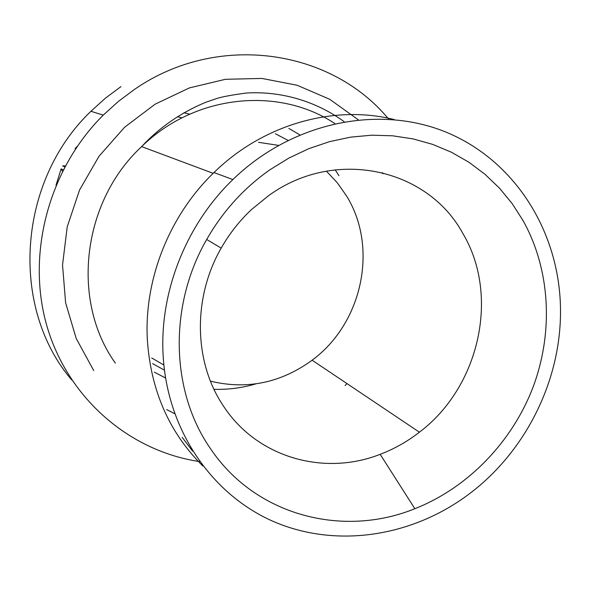 <?xml version="1.0" encoding="UTF-8"?>
<svg xmlns="http://www.w3.org/2000/svg" width="590" height="590" viewBox="0 0 590 590"><rect width="100%" height="100%" fill="white"/><g stroke="black" fill="none" stroke-linecap="round" stroke-linejoin="round"><path stroke-width="0.89" d="M388.648 119.099C330.975 48.985 217.4 31.919 134.513 89.392L118.302 101.495L103.228 115.139C47.915 170.127 25.879 255.942 47.421 327.767C69.045 399.666 130.493 451.343 199.582 461.579M120.957 86.605L105.403 98.191L90.934 111.267C17.036 181.904 9.89 307.921 71.744 379.967M210.438 381.147C245.986 389.754 279.159 383.301 309.971 361.773L312.11 360.188C362.312 323.431 378.706 247.549 346.455 195.814L337.281 182.745L326.366 171.144M278.414 145.361L258.568 142.323M268.752 195.548C335.009 147.448 427.573 168.357 462.774 233.33C500.091 295.693 479.404 387.047 419.409 432.197L416.85 434.144C405.455 442.618 393.228 449.344 380.174 454.322C323.984 476.469 257.085 457.575 223.595 406.259C193.867 362.688 192.325 298.179 221.191 248.117C229.392 233.684 239.481 220.844 251.451 209.597L268.752 195.548M163.12 355.313C167.258 431.172 212.983 496.19 275.648 522.445C338.535 548.553 413.472 536.104 469.551 493.683C525.683 451.409 560.898 380.764 560.5 310.805C560.338 235.152 517.88 163.74 449.875 133.76C382.01 103.877 293.363 120.803 232.873 179.566C186.02 224.702 159.477 291.998 163.12 355.313M210.217 448.245C170.776 391.458 168.334 305.937 206.692 239.474C222.821 211.286 243.854 188.077 269.792 169.854L288.871 158.076L308.894 148.628L329.574 141.63L350.622 137.138L371.744 135.198L392.66 135.803L413.089 138.901L432.772 144.417L451.468 152.257L468.954 162.272L485.032 174.316L499.516 188.203L512.26 203.734L523.131 220.712C550.47 269.888 553.641 332.325 533.006 387.254C512.039 442.08 468.062 487.657 414.851 508.713C342.207 538.25 254.718 515.195 210.217 448.245M62.444 171.306L61.146 168.836L63.196 169.846M61.146 168.836L56.013 185.186M182.015 117.838L177.494 116.68M77.327 146.224L75.092 148.651L75.727 148.591M65.261 165.938L62.592 165.886L64.73 166.926M189.707 114.158L183.903 112.764M394.186 119.527C334.036 104.437 263.302 124.18 213.956 172.553C169.116 215.645 143.798 279.925 147.397 340.541C151.003 391.141 169.507 432.979 202.894 466.041M192.583 451.107L182.192 437.367M115.404 363.167C70.822 301.232 81.789 202.009 141.63 146.615C194.781 94.466 278.561 86.177 334.788 123.516M382.372 172.597L383.058 173.748M93.744 370.608L76.221 338.498L65.615 302.781L62.533 264.984L67.223 226.818L79.547 190.032L98.972 156.321L124.601 127.248L155.214 104.12L189.368 87.925L225.491 79.289L261.938 78.441L297.146 85.255L329.655 99.26L358.196 119.711M255.898 383.869C242.166 387.925 228.197 389.739 213.993 389.312M165.532 377.983L154.285 372.15M288.834 128.421L299.772 134.822M335.172 169.809L338.933 175.702M275.464 133.805L287.913 140.309M174.618 413.649L166.631 409.585M163.85 365.033L151.719 357.96M213.167 173.312L141.63 146.615C159.241 127.61 180.503 112.874 205.416 102.402L216.117 98.714C221.759 96.834 231.981 94.924 246.775 92.991C281.924 91.015 316.343 101.517 344.132 121.643M419.409 432.197L312.11 360.188M90.934 111.267L103.228 115.139M221.191 248.117L206.692 239.474M213.956 172.553L232.873 179.566M380.174 454.322L414.851 508.713M345.069 385.543L347.009 383.611M210.91 381.273L210.482 381.265M164.418 370.159L152.611 363.624"/></g></svg>
